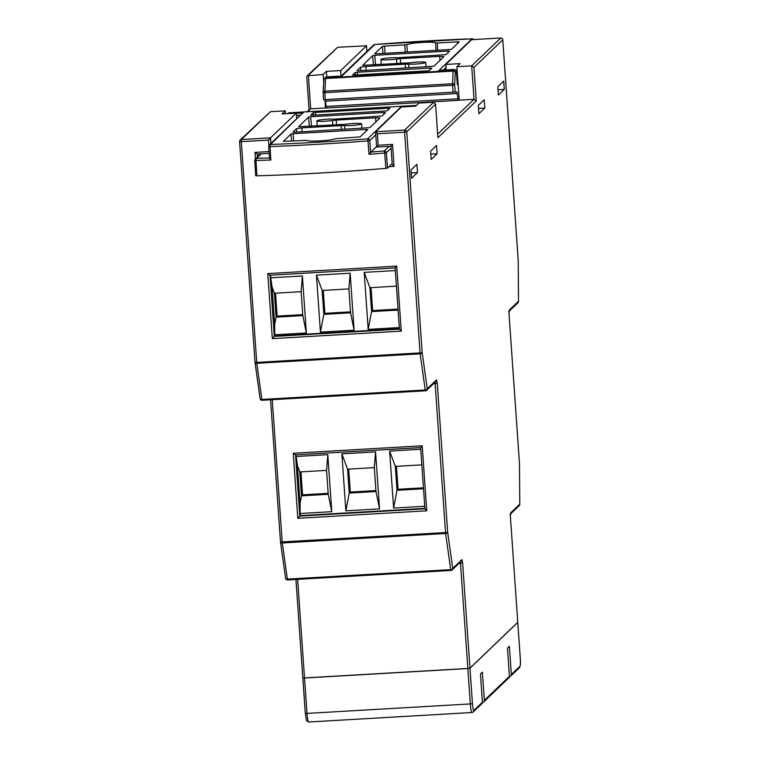 <?xml version="1.0" encoding="UTF-8"?>
<svg xmlns="http://www.w3.org/2000/svg" width="760" height="760" viewBox="0 0 760 760"><rect width="100%" height="100%" fill="white"/><g stroke="black" fill="none" stroke-linecap="round" stroke-linejoin="round"><path stroke-width="1.14" d="M320.435 332.148L316.445 275.148L350.141 273.191L354.122 330.191L320.435 332.148L323.817 314.374L350.569 312.816L348.897 288.914L322.145 290.462L323.817 314.374L324.89 313.338L323.285 290.396M270.55 275.177L270.731 277.799L302.375 275.966L306.365 332.966L274.721 334.799L274.797 335.948L399.399 328.719M399.313 327.57L368.191 329.374L364.202 272.374L395.333 270.57M366.538 45.771L366.928 51.395L366.538 45.771L337.611 47.282L308.351 75.335L310.688 108.803L307.658 111.71M504.288 89.376L498.398 95.028L497.819 86.706L503.709 81.054L504.288 89.376L498.028 89.737M478.306 105.412L484.205 99.76L484.785 108.081L478.895 113.724L478.306 105.412M411.008 169.927L416.898 164.284L417.477 172.596L411.587 178.248L411.008 169.927M437.095 153.795L431.195 159.448L430.616 151.126L436.515 145.474L437.095 153.795L430.825 154.166M297.625 579.357L304.513 677.929L467.846 668.448L460.493 563.341L462.622 563.027L469.974 668.135L517.769 622.307L510.435 517.18L517.769 622.307M390.953 146.243L376.627 147.07L378.195 145.245L392.53 144.409L390.963 146.233L392.226 164.435L390.963 146.233L376.627 147.07L375.554 131.793L401.394 106.998L415.72 106.172L418.94 103.085L433.741 102.23L435.575 104.234L406.742 131.869L422.18 352.611L427.253 388.759L436.544 379.848L437.247 383.258L447.668 532.275L452.741 568.423L461.928 559.616L462.622 563.027M285.418 113.734L285.219 110.846L281.998 113.924L296.334 113.097L270.503 137.855L270.892 143.469M285.219 110.846L270.408 111.701L241.366 139.545L270.503 137.855L268.508 140.087L241.291 141.664L256.728 362.406L420.052 352.925L404.615 132.192L377.397 133.769L378.195 145.245M296.723 118.703L296.334 113.097M437.674 134.168L474.022 99.332L471.684 65.854L456.874 66.719L460.094 63.631L445.769 64.467L471.589 39.7L500.745 38L471.589 39.7M366.529 45.8L340.698 70.556L326.373 71.392L323.152 74.471L307.202 75.81L337.611 47.282M457.748 79.135L456.959 79.173M500.773 38.009L471.684 65.854L473.936 67.45L476.283 100.928L474.022 99.332L459.22 100.187L456.874 66.719M326.097 107.369L325.498 107.948L310.688 108.803L306.964 111.758M326.752 76.864L326.373 71.392M323.152 74.471L323.731 82.64M324.919 99.636L325.498 107.948M446.148 69.929L445.769 64.467M341.078 76.028L340.698 70.556M411.217 172.966L417.477 172.596M478.524 108.442L484.785 108.081M274.797 335.948L272.327 338.637L267.776 273.6L270.037 275.196L274.312 336.404L399.427 329.184L395.162 267.938L269.999 275.215L395.143 267.947L396.72 266.123L401.27 331.151L272.327 338.637M274.721 334.799L274.664 324.472L272.042 286.909L274.388 293.236L276.06 317.148L302.803 315.59L301.131 291.678L274.388 293.236M270.731 277.799L272.042 286.909M296.029 454.841L296.153 456.503L327.798 454.67L331.787 511.67L300.133 513.503L300.285 515.612L297.806 518.301L293.265 453.264L295.517 454.86L299.801 516.068L424.906 508.81M300.285 515.612L424.878 508.373M300.133 513.503L300.086 503.186L297.454 465.623L299.81 471.941L301.483 495.853L328.225 494.294L326.553 470.392L299.81 471.941M296.153 456.503L297.454 465.623M379.544 508.896L345.857 510.853L341.867 453.853L375.554 451.896L379.544 508.896L375.981 491.53L374.309 467.618L347.567 469.167L349.239 493.078L375.981 491.53M424.735 506.274L393.613 508.079L389.623 451.079L420.745 449.274M398.022 309.101L372.647 310.574L371.573 311.6L398.088 310.061M396.416 286.149L369.901 287.688L371.573 311.6L368.191 329.374M372.647 310.574L371.041 287.622M350.493 311.856L324.89 313.338M302.736 314.63L277.134 316.113L276.06 317.148L274.664 324.472M277.134 316.113L275.528 293.17M364.202 272.374L369.901 287.688M301.131 291.678L302.375 275.966M306.365 332.966L302.803 315.59M354.122 330.191L350.569 312.816M316.445 275.148L322.145 290.462M348.897 288.914L350.141 273.191M469.974 668.135L467.846 668.448M304.513 677.929L302.812 677.853L295.944 579.452L302.812 677.853M480.443 674.006L482.372 672.163L484.348 700.378L509.428 676.333L507.452 648.119L509.381 646.266L511.356 674.481L519.925 666.264A7.704 0.912 86.7 0 0 520.248 657.789L517.778 622.402L469.974 668.23L472.454 703.617A7.704 0.912 86.7 0 0 473.841 710.438L482.419 702.221L480.443 674.006M482.419 702.221A1.928 1.9 46.2 0 1 481.84 703.722L473.271 711.949A1.928 1.9 -133.8 0 0 473.841 710.438M509.428 676.514L509.58 676.505A1.928 1.9 -133.8 0 0 511.356 674.481M509.428 676.333A1.928 1.9 46.2 0 1 508.848 677.834L483.769 701.879A1.928 1.9 -133.8 0 0 484.348 700.378M482.419 702.401L482.572 702.401A1.928 1.9 -133.8 0 0 483.769 701.879M304.522 678.024L302.812 677.948L305.292 713.336L307.002 713.412L470.326 703.931L467.856 668.543L304.522 678.024L307.002 713.412A9.633 1.13 86.7 0 0 308.626 722L306.489 720.584L305.292 713.336L302.86 677.901M467.856 668.543L469.974 668.23M519.925 666.264A1.928 1.9 46.2 0 1 519.356 667.764C520.438 666.32 520.742 662.995 520.267 657.77L517.74 622.345M392.236 164.398L394.06 166.411L388.93 166.706M255.436 158.821L254.99 152.399L257.241 153.995L257.45 156.892M269.125 153.311L257.212 154.005L269.125 153.302M433.741 102.23L404.7 130.074L375.563 131.765L377.397 133.769M239.581 141.597L241.291 141.664L241.366 139.545A1.928 1.9 46.2 0 0 240.169 140.068A1.928 1.928 0 0 0 239.581 141.597L255.018 362.33L239.59 141.569A1.928 1.9 46.2 0 1 240.169 140.068L270.408 111.701M435.565 103.987L437.912 137.702L435.565 103.987M309.063 109.734L306.764 76.95L307.202 75.81M395.162 267.938L399.437 329.147L401.27 331.151M293.265 453.264L422.209 445.787L426.749 510.815L424.916 508.848L420.641 447.602L295.517 454.86L420.631 447.611M422.209 445.787L420.641 447.602L424.925 508.81M396.463 466.336L398.069 489.278L396.995 490.304L423.51 488.765M398.069 489.278L423.443 487.806M421.838 464.863L395.323 466.393L396.995 490.304L393.613 508.079M348.707 469.101L350.312 492.053L349.239 493.078L345.857 510.853M350.312 492.053L375.915 490.561M300.951 471.874L302.556 494.817L301.483 495.853L300.086 503.186M302.556 494.817L328.159 493.335M331.787 511.67L328.225 494.294M326.553 470.392L327.798 454.67M374.309 467.618L375.554 451.896M341.867 453.853L347.567 469.167M389.623 451.079L395.323 466.393M332.813 125.181L332.462 120.488A9.367 0.931 176 0 1 322.43 121.343A9.367 0.931 176 0 1 316.834 120.878A9.367 0.931 176 0 1 316.891 120.764A9.367 0.931 176 0 1 323.883 119.481A9.367 0.931 176 0 1 333.839 119.168L381.928 116.052L385.529 112.603L383.828 112.508L310.707 116.755L311.457 126.416M298.528 126.749L345.942 124.25A9.367 0.931 176 0 1 355.974 123.395A9.367 0.931 176 0 1 361.57 123.852A9.367 0.931 176 0 1 361.513 123.975A9.367 0.931 176 0 1 354.53 125.257A9.367 0.931 176 0 1 344.565 125.571L344.802 129.314M370.661 152.076A248.444 24.671 -4 0 0 384.275 150.964L384.693 153.026L386.317 152.75L387.514 168.064L385.89 168.35L384.693 153.026A250.363 24.871 176 0 1 369.018 154.299L376.58 146.395M387.514 168.064L392.169 163.609M256.909 175.835L255.702 175.721L254.78 160.379L255.987 160.493L256.909 175.835A250.505 24.881 -4 0 0 385.89 168.35M254.78 160.379A1.928 1.9 46.2 0 1 255.351 158.897A1.928 1.928 0 0 0 254.762 160.407L255.702 175.721M388.293 109.848L388.198 108.214L315.324 112.451L315.523 115.073M388.198 108.214L389.889 108.309L387.391 110.703L385.272 111.026L312.398 115.254L310.697 115.159L313.196 112.765L315.324 112.451M309.32 126.54L308.579 117.069L298.566 126.796M308.579 117.069L310.707 116.755M332.462 120.488L336.233 120.099L336.585 124.963M375.858 121.885L375.611 117.819L336.233 120.099M375.611 117.819L379.876 117.99M296.742 132.097L296.476 128.687L292.875 132.136L294.576 132.23L369.825 127.661L379.848 118.056M296.476 128.687L301.786 127.889L302.091 131.793M341.411 129.504L341.164 125.609L301.786 127.889M341.164 125.609L344.565 125.571M283.309 141.388L306.916 140.353A14.639 1.454 -4 0 0 319.894 140.885A14.639 1.454 -4 0 0 335.702 138.691L360.107 136.905L367.755 129.57L366.054 129.475L293.103 133.713L293.664 140.961M291.517 141.084L290.976 134.026L283.328 141.407M290.976 134.026L293.103 133.713M369.018 154.299L367.973 140.904L369.721 140.619L370.614 152.152M268.726 146.48A1.928 1.9 46.2 0 1 269.306 144.989A1.928 1.928 0 0 0 268.717 146.5L269.41 158.099L268.717 146.5L270.047 146.594A250.249 24.852 176 0 0 367.973 140.904L367.678 138.833L400.558 107.312M269.42 158.023L270.854 159.999A250.363 24.871 176 0 1 255.987 160.493A1.928 0.712 -91.7 0 1 256.557 158.375A248.444 24.671 -4 0 0 269.401 157.947M270.854 159.999L270.047 146.594A1.928 0.598 -92.1 0 1 270.503 144.466A248.32 24.662 -4 0 0 367.678 138.833A1.928 1.9 -133.8 0 1 369.721 140.619L375.763 134.824M302.043 113.601L270.503 144.466A1.928 1.9 46.2 0 0 269.306 144.989L302.043 113.601M362.615 65.303L410.029 62.814A9.367 0.931 176 0 1 420.062 61.959A9.367 0.931 176 0 1 425.657 62.415A9.367 0.931 176 0 1 425.6 62.529A9.367 0.931 176 0 1 418.617 63.811A9.367 0.931 176 0 1 408.652 64.135L408.889 67.868M396.901 63.736L396.558 59.042A9.367 0.931 176 0 1 386.517 59.897A9.367 0.931 176 0 1 380.931 59.441A9.367 0.931 176 0 1 380.988 59.328A9.367 0.931 176 0 1 387.97 58.045A9.367 0.931 176 0 1 397.926 57.722L446.025 54.615L449.616 51.167L447.925 51.072L374.794 55.318L375.544 64.98M325.261 99.617L323.579 99.712L323.142 92.596A1.928 1.311 3.5 0 1 323.142 92.368A1.928 1.928 0 0 0 323.142 92.596L324.843 92.672L325.261 99.617L453.074 92.197L452.533 85.263L454.66 84.949L455.212 92.074L456.988 91.969L458.137 100.358L459.163 99.379M458.118 100.377L326.306 108.024L325.327 99.607M355.291 75.021L355.101 72.589L352.602 74.984L354.302 75.078L427.177 70.851L429.295 70.537L431.794 68.144L430.103 68.048L357.228 72.276L357.428 74.898M355.101 72.589L357.228 72.276M439.945 60.439L439.698 56.373L400.32 58.662L400.672 63.517M439.698 56.373L443.963 56.553M360.829 70.661L360.563 67.241L356.962 70.689L358.663 70.785L433.912 66.224L443.935 56.611M360.563 67.241L365.873 66.453L366.177 70.347M405.498 68.067L405.251 64.163L365.873 66.453M405.251 64.163L408.652 64.135M373.407 65.103L372.675 55.632L362.653 65.36M372.675 55.632L374.794 55.318M396.558 59.042L400.32 58.662M436.031 50.359L435.575 42.94A14.639 1.454 -4 0 0 422.608 42.417A14.639 1.454 -4 0 0 406.79 44.612L407.36 52.022M435.575 42.94L437.285 43.007L437.722 50.264M457.577 43.462L457.472 41.838L437.285 43.007M457.472 41.838L459.183 41.914M382.935 53.438L382.394 46.388L374.737 53.722L376.438 53.817L449.397 49.58L451.516 49.267L459.173 41.933M382.394 46.388L384.512 46.075L385.082 53.314M405.26 52.145L404.709 44.897L384.512 46.075M404.709 44.897L406.79 44.612M455.212 92.074L453.074 92.197M323.57 99.712L323.152 92.615M323.171 92.159L323.922 79.914A1.928 1.311 3.5 0 1 323.902 79.705L323.142 92.368A1.928 1.311 3.5 0 1 324.824 91.171L452.504 83.761A1.928 1.311 2.6 0 1 454.66 84.949L455.23 72.295A1.928 1.311 2.6 0 0 453.074 71.107L325.584 78.508L324.843 92.672L452.533 85.263L453.074 71.107L454.271 69.473L439.109 70.347L471.988 38.826A248.32 24.662 -4 0 0 374.813 44.47L341.933 75.99L326.781 76.864L325.698 77.909L453.188 70.509A1.928 1.9 46.2 0 1 455.23 72.295L456.304 71.203M326.828 76.864L326.8 76.855A1.928 1.9 -133.8 0 0 325.584 77.387L324.491 78.432A1.928 1.928 0 0 0 323.902 79.705A1.928 1.311 3.5 0 1 325.584 78.508L325.698 77.909A1.928 1.9 -133.8 0 0 323.931 79.534M374.784 44.47L374.803 44.46A1.928 1.928 0 0 0 373.616 44.992A1.928 1.9 46.2 0 1 374.813 44.47L472.055 38.817A1.928 0.598 87.9 0 0 471.988 38.826A1.928 1.9 -133.8 0 1 473.632 39.577M472.122 38.826A1.928 0.598 87.9 0 0 472.055 38.817A1.928 1.928 0 0 1 473.66 39.567M458.08 83.951L457.377 84.626L457.339 84.122M518.51 301.463A1.928 0.76 179.6 0 0 518.519 301.378A1.928 0.76 179.6 0 0 518.5 301.273L509.209 310.184L509.048 314.422L519.469 463.438L519.774 504.156L510.587 512.971L510.425 517.208M518.206 260.747A1.928 0.76 179.6 0 0 518.225 260.651L518.519 301.378A1.928 1.928 0 0 1 517.931 302.774A1.928 1.9 -133.8 0 0 518.5 301.273L518.206 260.547L502.769 39.814L473.936 67.45M476.283 100.928L437.912 137.702M460.341 562.077L460.493 563.341L458.926 563.436M280.506 542.013A1.928 1.092 -8 0 0 280.516 542.127L285.589 578.274A1.928 1.092 -8 0 1 285.589 578.122L280.554 542.279M272.251 399.684L282.207 542.07L287.375 579.12L450.708 569.639L445.635 533.491L282.302 542.972A1.928 1.092 -8 0 1 280.516 542.127A1.928 1.928 0 0 1 280.497 541.994L270.57 399.779L280.497 541.994L445.541 532.589L435.119 383.581L433.551 383.667M255.018 362.33A1.928 1.928 0 0 0 255.027 362.463A1.928 1.092 -8 0 0 256.813 363.308L261.887 399.456L425.22 389.975L420.147 353.827L256.813 363.308L256.728 362.406L255.018 362.33A1.928 1.092 -8 0 0 255.027 362.463L260.101 398.62A1.928 1.092 -8 0 1 260.101 398.459L255.075 362.615M376.637 147.05L375.573 131.86M267.776 273.6L396.72 266.123M392.53 144.409L394.06 166.411M254.99 152.399L269.021 151.582M268.888 145.568L268.508 140.087M425.429 390.783L262.124 400.273L261.887 399.456A1.928 1.092 -8 0 1 260.101 398.62A1.928 1.928 0 0 0 262.124 400.273A1.928 1.9 -133.8 0 1 260.158 398.791M426.749 510.815L297.806 518.301M450.917 570.447L287.613 579.937L287.375 579.12A1.928 1.092 -8 0 1 285.589 578.274A1.928 1.928 0 0 0 287.613 579.937L450.965 570.447A1.928 1.9 -133.8 0 0 452.741 568.423A1.928 1.092 -8 0 1 450.708 569.639L450.936 570.456A1.928 1.928 0 0 0 452.162 569.924L461.349 561.117A1.928 1.9 -133.8 0 0 461.928 559.616M391.276 164.454L392.217 164.407M308.626 722L471.96 712.519L473.271 711.949A1.928 1.9 -133.8 0 1 472.065 712.462A9.633 1.13 -93.3 0 1 471.96 712.519A9.633 1.13 -93.3 0 1 470.326 703.931L472.454 703.617M285.637 578.445A1.928 1.9 -133.8 0 0 287.584 579.928M445.635 533.491A1.928 1.092 -8 0 0 447.668 532.275L445.541 532.589L445.635 533.491M434.967 382.308L435.119 383.581L437.247 383.258M262.124 400.273L425.476 390.783A1.928 1.928 0 0 0 426.673 390.26A1.928 1.9 -133.8 0 0 427.253 388.759A1.928 1.092 -8 0 1 425.22 389.975L425.457 390.792A1.928 1.9 -133.8 0 0 426.673 390.26L435.974 381.349A1.928 1.9 -133.8 0 0 436.544 379.848M420.147 353.827A1.928 1.092 -8 0 0 422.18 352.611L420.052 352.925L420.147 353.827M404.615 132.192L406.742 131.869A1.928 1.9 46.2 0 0 404.7 130.074L404.615 132.192M510.587 512.971A1.928 1.9 46.2 0 1 510.007 514.472L510.444 513.779L510.435 517.18M519.194 505.666A1.928 1.928 0 0 0 519.783 504.26A1.928 0.76 -0.4 0 0 519.774 504.156A1.928 1.9 46.2 0 1 519.194 505.666L510.397 514.092M500.726 38.009A1.928 1.9 46.2 0 1 502.769 39.814L502.769 39.814A1.928 1.928 0 0 0 500.745 38L500.726 38.009M519.469 463.628A1.928 0.76 -0.4 0 0 519.489 463.534A1.928 1.928 0 0 0 519.479 463.41L519.469 463.438A1.928 0.76 -0.4 0 1 519.489 463.534L519.783 504.26A1.928 0.76 -0.4 0 1 519.774 504.345M518.197 260.509L518.206 260.547A1.928 0.76 179.6 0 1 518.225 260.651A1.928 1.928 0 0 0 518.216 260.528L502.778 39.786M519.479 463.41L509.048 314.374M509.209 310.184A1.928 1.9 46.2 0 1 508.63 311.685L509.067 311.001L509.058 314.402M391.087 148.181L386.317 152.75A1.928 1.9 -133.8 0 0 384.275 150.964L389.091 146.347M261.364 153.757L256.557 158.375A1.928 1.9 46.2 0 0 255.351 158.897L260.67 153.805M289.36 112.784L289.332 112.774A1.928 1.928 0 0 0 288.106 113.306A1.928 1.9 -133.8 0 1 289.313 112.793L416.527 105.393L289.313 112.793L288.515 113.553M296.343 113.354L303.382 112.945M383.933 114.142L383.828 112.508M313.386 115.197L313.196 112.765M366.159 131.109L366.054 129.475M300.361 115.225L296.495 115.444M445.977 67.507L443.279 70.1M457.111 81.13L457.833 80.436M458.09 100.368L326.325 108.015M457.377 84.626L456.313 71.25A1.928 1.928 0 0 0 454.29 69.454L454.318 69.464M448.02 52.696L447.925 51.072M430.198 69.673L430.103 68.048M326.002 106.466L457.786 98.819M457.311 93.518L325.622 101.156M341.772 75.99L326.781 76.864A1.928 1.928 0 0 0 325.584 77.387M439.327 70.328L454.271 69.473A1.928 1.9 46.2 0 1 456.313 71.25L457.368 84.37M510.777 675.982L519.356 667.764M306.764 76.95L309.054 109.744M517.931 302.774L509.029 311.305M361.57 123.852L361.922 128.316M316.834 120.878L317.158 126.093M380.931 59.441L381.244 64.647M425.657 62.415L426.008 66.88M341.249 76.019L373.616 44.992"/></g></svg>
